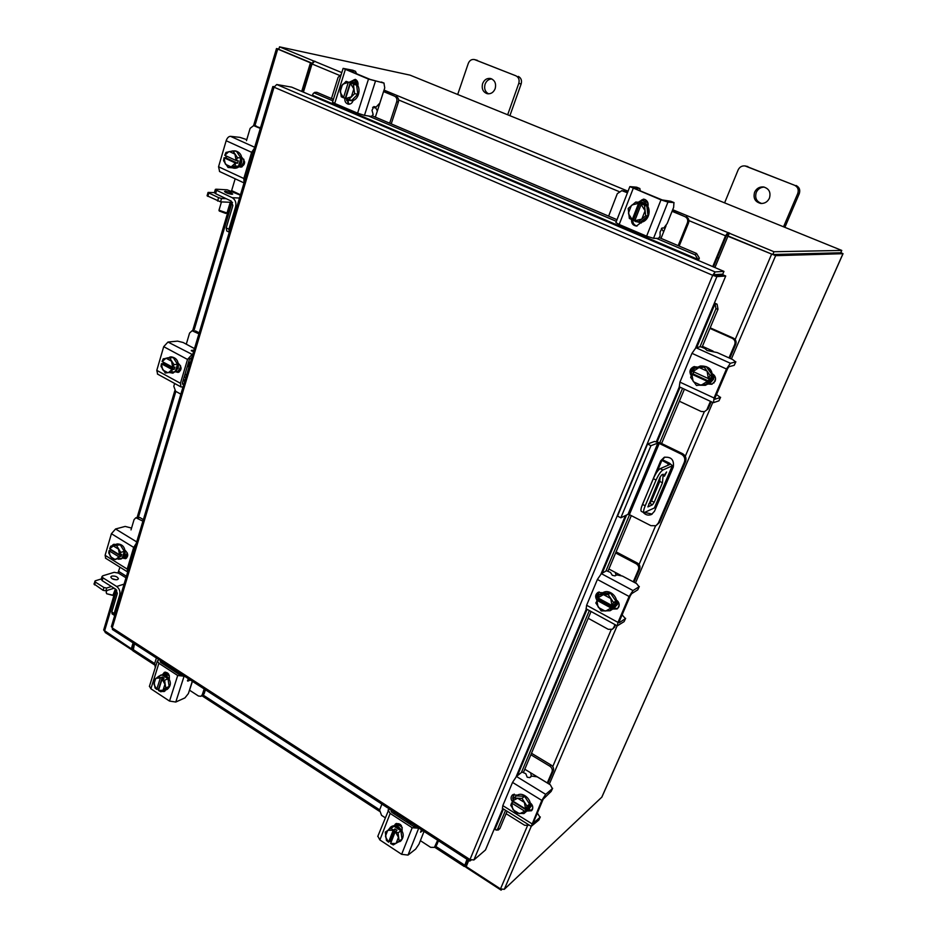 <?xml version="1.0" encoding="UTF-8"?>
<svg xmlns="http://www.w3.org/2000/svg" width="937" height="937" viewBox="0 0 937 937"><rect width="100%" height="100%" fill="white"/><g stroke="black" fill="none" stroke-linecap="round" stroke-linejoin="round"><path stroke-width="1.41" d="M718.843 258.108L717.367 257.488M718.691 258.495L717.215 257.874M647.561 444.033L654.494 441.456L660.491 442.967L682.558 453.684C685.638 455.569 686.645 458.205 685.579 461.601L659.531 522.483L655.947 525.704L658.289 523.139L684.373 462.117C685.439 458.72 684.432 456.073 681.351 454.187L659.238 443.435L629.371 514.647L628.001 514.343L620.833 517.798L617.53 516.1L647.561 444.033L650.946 445.684L657.856 443.084L659.238 443.435M655.947 525.704L650.899 525.669L629.371 514.647M620.833 517.798L650.946 445.684M645.16 512.527L652.14 514.108M664.837 457.092L661.909 460.325L657.036 471.897M643.075 512.246C645.511 515.034 648.334 515.772 651.531 514.46L654.471 511.297L673.293 467.036C674.253 459.821 671.22 456.577 664.204 457.315L660.667 460.84L641.552 506.905M664.743 474.427L664.427 476.219L666.617 471.955L664.743 474.427M662.248 459.634L669.451 463.159L672.485 465.724L662.927 469.987C660.772 471.346 658.488 474.684 656.076 480.025L645.195 505.769C643.649 509.576 643.25 511.883 643.965 512.703L654.377 507.959L672.216 465.982M672.45 465.794L654.377 507.959M656.076 480.025L653.347 478.655L642.489 504.399L645.195 505.769M661.897 460.36L669.627 464.565L660.198 468.641L662.927 469.987M663.22 474.227L662.459 482.778L654.178 502.291L652.515 504.75L647.889 506.905L659.953 477.401L661.639 474.93L663.22 474.227M660.163 476.945L659.777 481.431L651.508 500.944L654.178 502.291M652.515 504.75L649.845 503.403L648.72 503.942M649.845 503.403L651.508 500.944M641.447 511.426L641.283 511.333C640.545 510.513 640.955 508.205 642.489 504.399M653.347 478.655C655.748 473.326 658.032 469.987 660.198 468.641M662.459 482.778L659.777 481.431M679.36 401.223L701.134 411.472L704.472 411.671L708.161 408.848L711.218 401.704M707.072 409.235L710.445 401.341M708.161 408.848L704.472 411.671M729.009 357.899L734.713 344.57C735.58 341.829 734.772 339.756 732.312 338.351L709.953 328.407M710.551 351.141L709.262 349.396L702.422 346.315M732.312 338.351L733.378 338.128L710.187 327.821M729.806 358.262L735.768 344.336L734.713 344.57M733.378 338.128C735.826 339.534 736.623 341.607 735.768 344.336M715.587 378.981L713.853 383.046M700.314 366.074L700.618 365.992C709.731 365.922 713.479 370.49 711.862 379.696L705.502 385.224M712.026 374.976L711.265 379.872L708.302 383.737M707.927 384.006L705.198 385.318L699.623 385.224M692.935 373.898L693.556 371.778M696.788 367.655L700.009 366.144L706.076 366.66M706.381 366.8C709.543 368.44 711.406 371.04 711.979 374.613M714.357 375.456L713.561 379.216L709.473 383.807M713.76 374.788L712.975 379.38L709.297 383.737M712.097 374.788L706.264 366.636L694.516 368.194L704.214 367.163L710.07 375.339L712.097 374.777L710.07 375.339L708.489 378.63L709.684 378.302L706.182 384.521L708.22 383.924L712.097 374.788M708.208 383.924L696.472 385.494L690.663 377.365L691.799 374.203L693.017 373.875L693.837 371.907M706.264 366.636L704.214 367.163M707.177 371.673L708.372 378.583L692.935 371.474L694.516 368.194M699.564 367.691L706.65 370.935M707.33 381.359L701.52 385.037M691.799 374.203L707.212 381.312M708.524 381.019L693.017 373.875M700.642 385.119L693.591 381.863M693.064 381.125L691.881 374.25M693.017 371.532L698.686 367.784M712.272 384.065L708.899 383.561M712.495 373.91C715.259 375.655 716.137 378.079 715.13 381.207L711.722 384.264L708.173 384.065M735.674 361.893L732.64 359.539L717.238 352.593L707.072 350.497L704.765 348.423L700.501 346.737L695.945 347.697L730.391 363.275L726.456 369.002L714.053 397.991L713.525 402.641L718.96 400.813L720.401 397.452L714.978 399.232L715.165 397.628L727.557 368.709L728.904 366.742L734.21 365.313L735.674 361.893L730.391 363.275M735.861 361.787L734.21 365.313M720.401 397.452L716.5 394.512M726.456 369.002L691.974 353.331L679.934 382.132L714.053 397.991M691.974 353.331L695.945 347.697M679.278 386.805L679.934 382.132M691.237 375.69C688.894 371.614 689.796 368.604 693.93 366.66L697.632 367.105M720.6 397.323L718.96 400.813M691.717 374.39C690.346 370.876 691.283 368.264 694.516 366.554M375.35 117.137L377.353 110.953L375.889 108.095L373.828 107.532L374.121 106.631M372.621 107.333L373.828 107.532M389.675 123.215L396.702 101.782C397.323 99.17 396.62 97.296 394.594 96.171L383.655 91.276M383.549 91.592L377.353 110.953M394.594 96.171L383.62 91.615M396.269 96.488C398.295 97.612 398.998 99.474 398.377 102.086L396.702 101.782M391.233 123.883L398.377 102.086M341.209 74.445L338.093 77.373L331.475 98.526M346.948 99.521L346.608 100.61M356.81 81.542L356.997 80.933L353.87 80.324M356.189 79.868L355.264 79.469M354.795 79.809L354.081 79.774M348.576 100.212L347.686 103.011M353.108 80.395L357.805 82.339M352.909 101.196L352.089 100.845M357.653 81.894L353.39 80.172M349.478 82.046L354.256 82.573C362.818 85.63 358.906 102.531 350.133 100.517L345.952 98.818M352.054 82.011L356.458 84.951M356.634 85.208L357.793 94.051M357.688 94.356L351.855 100.247M351.48 100.329L349.196 100.353M353.87 82.433L358.051 83.674M352.98 100.997L351.035 100.599M354.772 82.538L358.063 84.225M353.015 100.915L351.914 100.821M356.61 85.009L346.093 81.355L356.61 85.009L353.401 84.412L354.608 93.665L357.817 94.239L356.61 85.021M354.608 93.665L348.517 99.814L351.738 100.364L357.817 94.239M346.093 81.355L340.037 87.539L341.244 96.745L343.457 97.764L345.343 98.092L350.204 82.725M351.726 100.376L345.624 98.572L350.426 83.37L353.589 88.546M342.965 84.107L348.318 82.362M340.213 91.662L342.415 84.67M348.259 82.456L343.457 97.764M353.694 89.39L351.469 96.406M350.918 96.956L345.624 98.572M343.457 97.659L340.318 92.494M349.899 81.964L355.275 79.34C357.583 80.605 358.426 82.749 357.829 85.782M383.924 83.077L384.756 87.879L379.836 103.047L376.194 106.982L373.816 106.584L372.012 110.367L373.16 114.548L371.403 116.446L364.458 115.368L357.594 113.166L368.487 79.095L383.924 83.077L370.244 79.446L346.374 69.514L355.404 71.329L352.71 70.216L343.118 68.378L368.487 79.095M355.287 79.434L354.936 80.523M356.704 73.859L355.404 71.329M345.343 69.537L334.708 103.433L357.594 113.166M334.708 103.433L332.541 102.133M353.214 100.294L353.073 100.727C352.125 103.199 350.532 104.347 348.306 104.171C345.659 103.363 344.5 101.313 344.839 98.01M351.843 81.976L355.451 79.422M349.22 104.206L346.514 99.252M661.018 238.373L663.654 231.802L661.393 228.487M678.165 245.658L687.395 222.842C688.238 220.054 687.442 217.993 685.029 216.67L672.204 210.942M685.029 216.67L672.063 211.293M686.189 216.74C688.601 218.052 689.386 220.101 688.554 222.889L687.395 222.842M679.173 246.08L688.554 222.889M627.45 192.788L621.84 190.656L617.307 193.654L608.628 216.142M627.579 192.425L623 190.937M621.84 190.656L624.288 191.054M641.4 200.143L647.912 202.849M641.33 222.983L639.643 222.28M647.736 202.357L641.798 199.886M640.568 202.263L643.59 202.931C653.183 206.363 649.411 223.205 639.303 222.268L638.964 222.245M638.273 202.31L642.911 202.872L646.647 205.8M646.858 206.081C648.779 209.033 649.142 212.242 647.959 215.709M647.83 216.037C646.331 219.363 643.906 221.378 640.545 222.104M639.784 222.21L635.579 221.565L632.873 219.773M642.513 202.415L648.158 204.77M641.599 222.35L640.92 222.327M641.54 202.357L644.855 203.024L648.111 205.355M641.622 222.292L639.948 222.268M646.823 205.871L638.097 202.228L635.766 202.052L646.835 205.882L644.539 205.718L645.698 215.791L647.982 215.908L646.835 205.882M645.698 215.791L638.085 222.139L640.393 222.233L647.982 215.908M635.766 202.052L628.2 208.447L629.359 218.45L632.182 219.738L633.541 219.797L639.948 203.423M640.393 222.233L634.794 220.722L641.142 204.524L644.808 210.286M634.923 220.382L633.541 219.797M632.053 204.945L638.601 203.317M628.458 212.98L631.362 205.531M638.542 203.434L632.182 219.738M644.914 211.2L641.974 218.672M641.283 219.246L634.794 220.722M632.194 219.633L628.563 213.882M638.214 202.287L643.461 199.124L644.937 199.476C647.69 200.951 648.65 203.317 647.818 206.573M673.937 202.591L673.644 207.346L667.191 223.498L663.771 228.042L662.084 227.984L660.058 232.107L660.116 236.183L658.465 238.373L653.534 238.326L646.612 236.171L660.995 199.862L667.952 202.111L673.937 202.591L670.646 201.232L662.236 199.956L634.513 188.513L633.471 187.88L639.784 188.513L636.563 187.189L629.84 186.615L660.995 199.862M640.322 190.914L639.784 188.513M633.225 188.384L619.181 224.493L646.612 236.171M619.181 224.493L615.902 222.537M641.728 222.022L636.41 226.063C632.897 225.477 631.28 223.275 631.573 219.481M639.584 202.205L644.094 199.218M637.055 226.04C634.033 225.208 632.616 223.123 632.826 219.773M167.149 666.629L168.707 665.984M164.947 665.2L166.517 664.556M192.425 681.351L189.555 690.218L198.445 696.004L200.951 696.308L202.287 694.715L204.172 688.964M156.385 657.997L154.605 663.701L155.308 667.554M202.287 694.715L204.09 693.895L205.437 689.784M204.09 693.895L200.951 696.308M158.915 676.233L161.293 674.921L166.294 675.589C171.377 680.812 171.682 685.415 167.208 689.409L164.444 690.229M160.297 675.331L161.878 674.98M162.206 674.98L165.299 676.01L167.875 678.693M168.028 678.927L169.105 686.329M169.035 686.563L166.212 689.843M164.607 673.551L168.555 674.008M164.537 673.785L169.339 675.706M180.677 675.108L179.014 673.035L176.519 672.707M162.078 674.898L158.658 676.338L162.078 674.898L168.004 678.775L164.596 680.227L165.732 687.969L160.93 691.799L164.338 690.3L169.129 686.493L168.004 678.775M169.129 686.493L165.732 687.969M160.918 691.799L158.482 690.51L162.089 679.102L164.584 680.227L168.004 678.763M159.032 688.765L156.737 689.421L155.015 687.899L153.879 680.192L158.646 676.338L160.379 677.849L162.382 677.006L164.139 678.165L162.148 679.009M162.722 690.229L158.482 690.51M164.818 684.619L163.155 689.878M156.737 689.421L154.101 684.56M160.379 677.849L156.725 689.363M158.728 688.554L162.382 677.006M154.008 683.858L155.659 678.611M156.092 678.259L160.321 677.943M162.089 679.102L164.725 683.916M190.457 680.075L187.611 681.047L188.302 678.669M161.199 661.112L160.262 661.721L160.801 662.506L179.576 674.687L182.305 674.792M164.35 664.813L165.053 663.619M192.296 681.269L188.396 693.556L184.94 697.889L175.781 702.036L169.515 701.075L177.702 675.495L158.892 663.279L150.892 688.777L149.463 686.189M177.702 675.495L184.554 676.245M149.381 686.458L157.357 660.995L158.985 659.683M157.357 660.995L158.892 663.279M165.65 690.054L164.209 691.541L161.796 691.412M162.64 674.581L164.408 672.297C167.957 672.145 169.597 674.23 169.339 678.54L169.234 678.88M169.515 701.075L150.892 688.777M165.076 690.932L163.682 690.592M164.244 674.699L165.427 672.098M396.644 815.471L397.944 814.534M394.067 813.808L395.379 812.871M381.874 804.122L379.59 810.048L381.535 815.342L385.06 817.638M420.397 840.665L430.622 847.329L434.381 847.388L437.649 840.255M435.225 846.24L436.724 845.045L438.446 840.77M436.724 845.045L434.381 847.388M388.293 829.913L391.069 826.774C393.329 825.286 395.836 825.368 398.6 827.031C403.847 831.787 404.597 836.425 400.86 840.934L396.89 842.679M390.237 827.383L393.845 826.329M394.114 826.34L397.768 827.652L400.755 830.674M400.919 830.943L401.985 838.884M401.879 839.142L400.029 841.567M396.093 823.974L401.282 825.438M395.871 824.548L400.181 825.872L402.313 827.746M410.816 824.665L408.743 821.936L405.803 821.421M393.962 826.247L385.294 832.103L393.962 826.247L391.104 828.355L393.247 830.17L394.91 828.929L396.972 830.287L395.309 831.517L398.049 832.899L400.895 830.768L393.973 826.247M399.162 841.203L402.008 839.048L400.895 830.768L398.049 832.899L399.162 841.203L393.329 844.916L390.588 843.534L395.309 831.517M391.315 841.66L390.214 840.934L388.539 842.187L386.407 840.36L385.294 832.103M395.648 843.476L390.6 843.476M398.33 837.666L396.187 843.136M388.539 842.187L385.575 836.846M393.247 830.17L388.539 842.129M390.214 840.934L394.91 828.929M385.47 836.097L387.602 830.639M388.129 830.299L393.177 830.264M395.25 831.623L398.237 836.917M391.092 842.211L390.26 840.969M422.845 830.662L420.526 832.208L421.451 829.76M391.713 810.493L391.022 811.114L391.76 812.309L413.744 826.563L416.415 826.493M393.552 813.468L394.29 812.168M424.028 831.435L418.991 844.167L415.641 849.109L408.017 855.083L401.645 854.321L412.186 827.734L390.167 813.445L379.872 839.95L377.857 836.202M412.186 827.734L419.038 828.203M377.763 836.436L389.124 808.818M388.023 810.001L390.167 813.445M397.183 842.668L394.875 843.968M394.29 825.708L395.543 823.869C400.099 822.909 402.289 825.087 402.125 830.393L401.996 830.732M401.645 854.321L379.872 839.95M395.391 825.778L396.421 823.424M274.166 86.848L272.831 86.532L274.049 87.2L276.731 84.517L291.653 87.129L723.95 271.39L715.072 271.917L712.694 275.302L716.875 276.626L714.193 275.466L723.083 274.881L725.73 276.005L695.676 347.803M276.731 84.517L715.072 271.917L713.584 275.244L712.694 275.302L274.049 87.2L112.241 627.907L111.421 626.466M713.584 275.244L714.193 275.466M502.806 808.584L485.483 849.964L473.888 859.979L469.976 859.545L469.695 861.021L470.667 859.908M725.73 276.005L716.875 276.626L473.888 859.979M713.9 274.717L722.79 274.143L723.95 271.39M273.393 86.509L274.248 86.661M112.569 629.605L112.241 627.907L469.976 859.545L712.694 275.302M470.292 860.798L471.112 860.096M494.197 829.175L496.399 830.1L497.805 828.753L499.843 828.624L498.25 829.983M715.001 303.705L717.11 304.209L718 309.222L715.95 308.753L715.048 303.74L714.24 303.447M717.063 304.185L714.427 303.014M718 309.222L702.118 347.053M693.778 366.894L691.201 373.031M684.408 389.206L661.604 443.506M631.304 515.643L608.113 570.856M599.247 591.95L597.103 597.056M591.048 611.498L523.654 771.947M514.331 794.131L512.621 798.195M507.128 811.278L499.843 828.624M715.95 308.753L699.962 346.842M682.558 388.34L659.789 442.639M629.535 514.741L605.899 571.09M589.338 610.561L521.394 772.533M505.558 810.294L497.805 828.753M698.428 260.509L699.33 258.097L697.995 259.49L695.207 254.841L696.554 253.458L699.33 258.097M697.585 260.146L697.995 259.49M314.797 92.4L316.776 92.283L313.391 93.313L312.044 95.82M316.776 92.283L333.408 99.345M372.422 115.895L617.003 219.691M659.332 237.658L696.554 253.458M315.16 93.325L332.928 100.88M368.487 115.989L616.37 221.343M656.404 238.349L695.207 254.841M468.769 860.424L466.204 866.596L500.499 888.897L504.282 889.33L601.87 797.106L843.031 253.704L840.817 252.58M843.031 253.693L775.637 255.66L727.92 236.253L714.931 267.549M772.311 254.349L727.92 236.253M301.714 91.416L310.463 62.814L276.485 48.572L253.587 125.593M115.778 589.268L103.656 630.074L131.309 648.744L133.089 642.899M303.038 91.978L311.869 63.107L278.945 49.415M131.309 648.744L132.785 648.181L134.19 643.614M310.463 62.814L311.869 63.107M840.641 252.779L772.92 254.536M276.485 48.572L278.886 48.982M133.077 650.934L134.495 643.813M467.013 859.288L464.342 866.549L466.31 865.94M467.586 859.662L465.701 864.254M466.767 865.249L465.794 867.182L501.084 890.15L501.412 889.377M132.703 650.419L105.143 632.475L105.331 631.843M467.27 864.019L465.783 864.312M501.763 889.506L501.084 890.15M729.033 233.114L773.974 251.737L772.779 254.536L727.873 235.89L729.63 233.114L727.85 232.575L725.507 235.808L712.741 266.612M727.99 235.632L726.351 235.819L713.455 266.916M303.412 92.131L312.033 63.974L314.609 61.338L315.418 61.479L313.333 60.858L312.911 62.252M773.974 251.737L841.766 250.437L410.031 75.136L279.531 46.85L278.781 49.368L312.29 63.283M279.531 46.85L313.333 60.858M772.779 254.536L840.735 252.779L841.766 250.437M530.155 777.37L531.326 775.848L530.611 772.767L524.79 769.23M512.726 797.961L513.593 798.5M530.611 772.767L547.29 782.922L552.01 771.901C552.689 769.64 551.987 767.754 549.89 766.22L530.869 754.765M506.121 813.679L524.708 825.31L528.89 825.216M549.89 766.22L551.225 765.131L531.502 753.266M547.899 783.355L553.334 770.788L552.01 771.901M551.225 765.131C553.322 766.665 554.025 768.551 553.334 770.788M532.802 807.542L531.654 810.247M516.463 795.911L516.533 795.841C522.307 790.477 533.294 800.327 529.686 807.682L526.512 811.255M529.51 804.192L528.948 808.315L527.191 810.739M516.568 795.911L524.369 796.274M524.638 796.438L529.464 803.887M532.111 804.988L528.573 809.463M531.642 804.239L529.311 808.924M524.533 796.286L522.003 798.383L527.051 806.183L525.692 809.006L527.156 807.753L523.924 813.562L526.442 811.395L529.569 804.04L524.533 796.286L516.404 795.9L513.851 798.008L516.404 795.911M527.051 806.183L529.569 804.04L527.051 806.183M526.231 809.943L513.066 801.767L511.579 802.997L510.759 805.375L515.772 813.129L523.912 813.562M524.474 802.88L525.575 808.971L512.492 800.819L513.851 798.008L522.003 798.383M517.997 798.453L524.017 802.166M524.767 811.196L519.918 813.609M511.579 802.997L524.65 811.161M519.18 813.574L513.195 809.849M512.75 809.146L511.637 803.079M512.562 800.889L517.259 798.418M532.099 810.072L528.199 809.861M530.119 802.786C532.474 804.637 533.258 806.851 532.462 809.404L531.478 810.763L526.805 811.044M552.361 788.638L550.359 784.843L537.252 776.878L531.747 776.07L529.85 777.616L527.191 777.218L525.809 773.704L522.05 772.018L516.463 776.457L545.697 794.353L541.797 800.397L531.244 826.352L538.88 820.027L540.04 817.322L533.001 823.4L543.167 799.214L551.179 791.39L552.361 788.638L545.697 794.353M552.643 788.298L551.179 791.39M540.04 817.322L537.288 812.941M541.797 800.397L512.527 782.407L502.818 805.621L531.818 823.705M512.527 782.407L516.463 776.457M502.443 808.35L502.818 805.621M512.703 802.072C510.606 799.39 510.524 797 512.445 794.916L517.681 795.103M540.321 816.959L538.88 820.027M513.113 799.495L513.23 794.435M232.552 202.392L220.523 201.865L207.089 195.763M217.607 201.033L218.602 197.637L208.834 192.999L207.85 196.383M218.602 197.637L221.53 198.48L220.523 201.865M226.18 198.691L221.53 198.48M207.077 195.81L208.061 192.425L214.409 192.612M208.061 192.425L208.834 192.999M218.075 194.849L221.905 196.665M260.474 127.865L253.634 125.605L250.12 128.346L246.466 140.679M260.299 128.439L253.634 125.605M235.164 178.791L231.509 191.031M232.704 150.951L235.538 150.927C240.598 152.368 242.601 156.268 241.535 162.605C240.2 166.399 237.869 168.285 234.555 168.262L231.673 167.711M234.531 150.822L236.124 151.22M236.499 151.384L240.844 157.873M240.879 158.189L240.528 162.523L238.537 166.107M238.338 166.306L233.547 168.18M244.674 161.972L241.992 166.88M243.866 159.267L243.444 162.769L240.95 166.833M240.926 158.002L236.405 151.244L232.938 150.904L237.471 157.697L240.926 158.002L237.471 157.709L236.253 160.59L238.267 160.766L237.541 163.225L235.527 163.05L235.023 165.99L238.49 166.271L240.926 158.013M228.066 167.465L231.544 167.746L238.49 166.271L235.023 165.99L228.066 167.465L223.556 160.695L224.048 157.767L226.075 157.943L226.602 156.163M236.253 160.59L224.763 155.308L225.969 152.438L232.938 150.904M225.208 163.741L224.048 157.767L235.527 163.05M230.83 166.763L225.618 164.35M224.81 155.343L228.745 151.7M237.541 163.225L226.075 157.943M229.366 151.56L234.601 153.961M235.011 154.57L236.136 160.543M235.41 163.015L231.451 166.634M219.633 171.553L218.555 166.763L243.831 178.51L251.643 152.321L226.157 140.737C227.176 137.88 228.628 136.415 230.49 136.322L239.919 137.376L246.771 139.625M243.831 178.51L244.077 182.703M254.36 148.315L251.643 152.321M225.864 157.92L225.969 155.87M241.769 157.498L242.097 157.65C245.822 161.937 245.283 165.088 240.481 167.126L239.04 166.669M218.555 166.763L226.157 140.737M241.453 167.055L239.544 166.177M114.08 588.19L105.858 590.825L103.117 590.345L94.005 583.95M103.117 590.345L103.948 587.534L95.41 582.111L94.59 584.911M103.948 587.534L106.677 588.014L105.858 590.825M111.421 586.503L106.677 588.014M93.969 584.067L95.305 580.799L101.301 578.949M94.789 581.268L95.41 582.111M104.335 582.029L107.685 584.149M143.361 519.625L139.859 517.517L135.853 517.739L134.05 519.66L131.016 529.909M142.904 521.159L135.853 517.739M119.959 567.178L117.992 572.847M114.396 545.158L117.207 543.917C122.993 544.116 125.605 547.782 125.031 554.927L121.482 558.827L118.507 559.26M116.165 544.198L120.159 544.842M120.369 544.959L124.211 551.225M124.258 551.495L124 555.231L122.314 558.054M122.091 558.253L120.451 559.131M127.28 552.865L124.867 557.538M127.737 554.798L125.125 557.691L124.012 557M120.287 544.83L110.718 546.166L120.287 544.83L124.293 551.354L120.756 552.385L124.293 551.354L122.267 558.194L112.709 559.541L108.715 553.017L109.043 550.71L111.245 549.703M116.738 545.826L120.756 552.373L119.678 554.903L109.676 548.731L110.718 546.166M119.678 554.903L121.74 554.306L121.142 556.332L119.081 556.941L118.73 559.237L122.267 558.194M110.121 556.098L109.043 550.71M115.04 559.53L110.484 556.695M109.676 548.731L113.049 546.13M121.142 556.332L111.116 550.124M109.079 550.769L119.081 556.941M113.6 546.095L118.167 548.918M118.53 549.515L119.573 554.868M118.976 556.906L115.579 559.494M113.74 545.322L114.56 544.268M111.772 545.873L113.529 544.338L115.38 544.502M105.729 558.288L105.108 555.313L127.209 569.087L133.686 547.395L111.409 533.715L115.567 528.983L125.195 526.418L131.555 528.081M127.209 569.087L127.701 572.015M136.216 543.519L133.686 547.395M125.171 550.499L125.464 550.687C128.416 553.826 128.451 556.496 125.57 558.675L122.911 558.112M105.108 555.313L111.409 533.715M137.997 537.58L138.266 536.678M126.483 558.194L123.204 558.288M226.93 213.05L225.712 213.425L219.328 211.024M218.989 210.216L227.023 213.004L230.256 202.287M225.384 191.265C228.968 191.874 231.416 192.811 232.704 194.064L231.837 194.31C228.253 193.713 225.817 192.776 224.517 191.511L225.384 191.265M228.933 229.225L235.609 206.854C236.487 202.697 235.351 199.64 232.224 197.695L216.599 190.305L215.615 193.678L231.216 201.08L232.868 205.554L226.215 227.902L228.933 229.225L229.284 232.177L226.754 230.982L226.215 227.902M240.352 195.177L227.211 189.824L216.072 189.204L215.358 189.403L216.599 190.305M215.615 193.678L214.386 192.682M112.581 595.358L106.666 593.73M106.244 592.383L106.701 593.753L112.967 595.206L115.368 589.01M112.077 578.703L116.305 579.816L112.077 578.703M111.784 576.091C115.298 575.81 117.512 576.712 118.413 578.761L117.43 579.652C113.916 579.933 111.702 579.043 110.789 576.981L111.784 576.091M114.173 613.477L119.713 594.936C120.428 591.434 119.409 588.623 116.668 586.492L103 577.86L102.18 580.659L115.837 589.291L117.324 593.426L111.796 611.955L114.173 613.477L114.712 615.492M112.171 613.899L111.796 611.955M125.968 577.813L118.449 573.104L114.173 572.32L102.824 575.786L102.016 576.513L103 577.86M102.18 580.659L101.243 579.125M754.601 192.237C753.02 198.269 755.117 202.005 760.879 203.47C764.779 203.587 767.626 201.818 769.429 198.164C771.022 192.284 769.031 188.536 763.456 186.943C759.415 186.686 756.464 188.442 754.601 192.237M764.264 187.095C760.575 187.201 757.904 188.981 756.253 192.436C754.683 198 756.499 201.689 761.711 203.493M783.531 226.789L797.75 193.502C798.945 189.742 797.879 186.99 794.541 185.257L745.056 165.943C741.905 165.626 739.598 166.973 738.122 169.96L724.606 202.86M794.541 185.257L746.145 166.247M784.878 227.328L799.261 193.701L797.75 193.502M745.056 165.943L747.831 166.54M796.063 185.479C799.39 187.213 800.456 189.942 799.261 193.701M482.614 83.604C481.419 88.757 482.988 92.131 487.299 93.723C490.906 94.168 493.53 92.47 495.181 88.628C496.376 83.534 494.853 80.16 490.625 78.509C486.947 78.005 484.277 79.704 482.614 83.604M491.82 78.942C488.669 79.095 486.42 80.84 485.085 84.166C483.937 88.593 485.097 91.814 488.552 93.852M507.667 114.771L518.782 83.37C519.695 79.832 518.735 77.314 515.9 75.803L474.415 59.546C471.604 59.113 469.554 60.401 468.277 63.435L457.689 94.485M515.9 75.803L474.918 59.71M509.904 115.684L521.159 83.943L518.782 83.37M474.415 59.546L477.413 60.355M518.29 76.401C521.113 77.9 522.073 80.418 521.159 83.943M588.19 618.279L608.265 629.324L612.365 629.254L615.703 624.991M613.676 627.661L614.988 624.604M614.918 626.83L612.365 629.254M633.271 581.83L638.448 569.719C639.221 567.236 638.472 565.257 636.2 563.781L615.632 552.959M616.113 575.271L615.176 572.355L608.886 569.017M636.2 563.781L637.418 563.078L616.089 551.87M633.986 582.205L639.655 568.993L638.448 569.719M637.418 563.078C639.678 564.554 640.428 566.522 639.655 568.993M619.228 604.915L617.694 608.5M601.8 593.379L602.772 592.793C609.507 588.249 619.498 597.783 615.832 605.314L612.458 609.109L615.152 605.735L615.796 601.261M598.286 599.118L598.462 598.193M602.093 593.203L610.28 593.133M610.573 593.297L615.761 600.922M618.361 601.976L617.764 604.084L613.77 608.277M617.788 601.203L617.096 604.506L614.098 608.078M615.867 601.097L610.467 593.133L601.624 593.379L599.27 594.784L608.136 594.538L613.571 602.526L615.867 601.086L613.571 602.526L612.107 605.571L613.454 604.716L610.081 610.725L612.4 609.261L615.867 601.097M612.388 609.273L610.081 610.737L601.214 610.936L595.827 602.983L598.638 598.286M610.467 593.133L608.136 594.538M610.83 599.048L611.978 605.525L597.806 597.818L599.27 594.784M603.838 594.808L610.338 598.321M611.065 608.008L605.77 610.994M596.787 600.242L610.947 607.961M612.411 607.153L598.157 599.422M604.974 611.006L598.497 607.481M598.005 606.754L596.857 600.312M597.888 597.876L603.03 594.831M617.752 608.476L613.7 608.242M616.347 599.996C618.888 601.812 619.72 604.119 618.83 606.942L617.155 608.945L612.493 609.085M639.081 586.761L636.61 583.599L622.437 576.068L616.769 574.885L615.035 575.892L612.294 575.318L610.502 572.437L606.497 570.75L601.355 573.643L633.014 590.556L629.09 596.471L617.987 622.391L617.296 625.869L624.112 621.618L625.401 618.607L619.228 622.718L619.252 621.559L630.332 595.686L631.69 593.648L637.769 589.818L639.081 586.761L633.014 590.556M639.315 586.527L637.769 589.818M625.401 618.607L622.121 614.859M629.09 596.471L597.396 579.464L586.621 605.255L617.987 622.391M597.396 579.464L601.355 573.643M586.14 608.804L586.621 605.255M596.951 600.148C594.983 597.08 595.276 594.526 597.829 592.489L602.889 592.723M625.647 618.35L624.112 621.618M598.216 599.305C596.447 596.646 596.553 594.257 598.52 592.161M185.983 377.072L184.074 377.318M183.23 380.106L185.151 379.848M198.89 333.853L192.097 330.749L189.579 333.068L186.287 344.172M192.097 330.749L193.561 331.054M199.194 332.846L195.458 330.89M174.633 383.456L173.802 386.267L175.641 391.303L180.864 394.172M167.032 358.297L171.014 356.845C176.625 357.606 179.014 361.413 178.182 368.276L173.204 373.043L168.953 372.551M169.984 356.962L173.111 357.571M173.322 357.688L177.409 364.083M177.456 364.376L177.152 368.393L175.324 371.579M175.137 371.755L172.185 373.172M180.513 365.664L180.127 368.03L177.831 371.626M181.099 368.065L178.323 371.884M187.084 367.199L189.309 364.891L188.899 361.143M177.503 364.212L173.24 357.547L169.702 357.946L173.977 364.634L177.503 364.212L173.977 364.645L172.83 367.339L174.879 367.093L174.223 369.33L172.162 369.576L171.752 372.176L175.278 371.731L177.503 364.224M165.275 373.02L175.278 371.731L165.275 373.02L161.035 366.355L161.433 363.755L163.506 363.509L163.811 362.467M172.83 367.339L162.089 361.518L163.237 358.824L169.702 357.946M162.558 369.436L161.433 363.755M167.817 372.692L162.944 370.033M162.124 361.565L165.767 358.473M174.223 369.33L163.506 363.509M161.48 363.79L172.162 369.576M166.353 358.391L171.248 361.038M171.635 361.635L172.724 367.304M172.057 369.541L168.402 372.61M166.798 358.332L167.559 357.805M164.771 358.613L167.641 357.829M184.753 381.172L183.102 380.574M182.364 384.029L183.839 384.229M191.827 357.512L189.461 359.234L182.364 383.01L182.949 384.346M157.639 374.144L156.795 370.373L180.431 383.28L187.529 359.457L163.706 346.667L167.969 342.052L177.573 341.127L183.125 342.497L194.486 348.599M180.431 383.28L180.97 386.922L182.996 387.028M167.969 342.052L192.671 354.678M191.78 354.772L187.529 359.457M163.624 363.111L163.518 362.314M178.358 363.509L178.674 363.685C182.001 367.292 181.801 370.209 178.077 372.422L175.887 371.872M156.795 370.373L163.706 346.667M193.537 351.797L191.253 350.567L194.053 350.063M179.037 372.13L176.742 371.029M685.579 461.601L684.373 462.117M658.289 523.139L659.531 522.483M681.351 454.187L682.558 453.684M628.001 514.343L657.856 443.084M661.909 460.325L660.667 460.84M667.671 465.455L668.468 463.581M709.262 349.396L713.104 351.129M375.397 81.378L364.458 115.368M666.055 225.794L663.654 231.802M667.952 202.111L653.534 238.326M170.405 668.737L170.839 667.367M160.625 661.346L160.379 662.131M187.447 680.567L188.208 681.058M183.992 676.491L175.781 702.036M162.745 674.242L164.643 673.445M398.799 816.877L399.361 815.448M418.57 828.554L408.017 855.083M394.418 825.356L396 824.197M679.337 386.84L656.439 441.538M625.459 515.561L601.062 573.842M586.375 608.933L516.146 776.726M494.923 829.386L503.462 808.982M517.4 775.707L587.077 609.319M602.222 573.151L626.572 515.034M657.259 441.737L680.098 387.192M696.706 347.533L715.048 303.74M698.006 259.432L312.454 95.199M771.538 254.36L735.158 339.534M704.319 411.718L685.287 456.284M655.549 525.903L639.057 564.496M611.182 629.769L552.748 766.571M527.402 825.919L500.499 888.897M104.487 631.292L116.727 590.158M138.453 517.119L175.851 391.42M193.959 330.585L232.107 202.369M254.899 125.757L277.68 49.192M775.637 255.66L731.399 358.976M712.788 402.43L635.462 582.99M617.143 625.775L549.293 784.199M502.326 808.28L531.244 826.352L504.282 889.33M842.96 253.716L601.73 797.328M132.808 649.318L154.652 663.525M203.27 695.149L379.661 809.861M435.717 846.322L464.6 865.109M466.357 863.832L465.513 865.847M725.507 235.808L688.906 220.605M618.912 191.511L398.612 99.954M339.37 75.335L312.033 63.974M314.609 61.338L341.794 72.606M384.029 90.104L628.048 191.218M672.696 209.712L727.85 232.575M727.124 235.351L728.272 232.575M256.469 126.085L254.419 125.827M231.65 190.621L240.469 194.767M230.49 136.322L254.677 147.261M239.368 166.833L241.289 166.985M139.859 517.517L137.762 518.067M118.694 571.429L126.425 576.278M138.219 536.69L137.962 537.545M115.567 528.983L136.708 541.902M236.85 206.901L235.609 206.854M239.497 198.047L232.224 197.695M120.978 594.526L119.713 594.936M124.082 584.114L116.668 586.492M615.176 572.355L620.704 575.295M186.486 375.35L184.905 374.495M191.687 350.321L191.499 350.942M176.203 372.036L178.147 371.79M641.283 511.333L643.965 512.703M705.795 385.142L705.198 385.318M700.618 365.992L700.009 366.144M713.174 402.617L679.196 386.77M352.956 70.298L355.591 71.376M381.418 82.023L384.1 83.135M332.518 102.192L343.118 68.378M639.303 222.268L638.636 222.245M640.908 202.287L640.229 202.228M641.248 222.338L640.58 222.315M642.852 202.427L642.185 202.38M636.727 187.236L639.912 188.548M670.81 201.268L674.054 202.615M615.878 222.596L629.84 186.615M171.553 667.823L171.12 669.205M399.642 815.635L399.092 817.064M111.374 626.63L272.831 86.532M469.695 861.021L112.417 629.5M496.399 830.1L498.437 829.971M315.008 92.259L313.391 93.313M230.795 202.31L192.635 330.702M174.809 390.659L137.142 517.4M132.937 650.84L154.429 664.825M202.029 695.816L379.356 811.231M434.627 847.2L464.342 866.549M244.018 182.914L219.469 171.483M127.537 571.898L105.471 558.136M219.422 211.176L219.071 210.556M218.965 210.321L221.448 201.912M215.358 189.403L214.362 192.764M106.174 592.606L106.795 590.533M102.016 576.513L101.196 579.312M114.373 615.328L112.007 613.794M617.296 625.869L586.023 608.745M186.615 374.952L185.034 374.097M180.97 386.922L157.404 374.015"/></g></svg>

